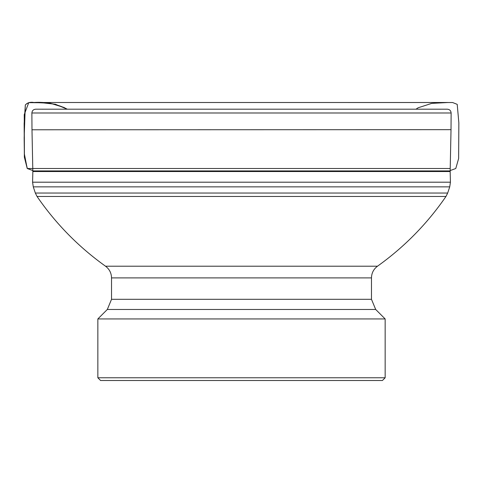 <?xml version="1.0" encoding="UTF-8"?>
<svg xmlns="http://www.w3.org/2000/svg" width="483" height="483" viewBox="0 0 483 483"><rect width="100%" height="100%" fill="white"/><g stroke="black" fill="none" stroke-linecap="round" stroke-linejoin="round"><path stroke-width="0.72" d="M447.669 193.049L445.972 196.46L37.034 196.46L35.337 193.049L447.669 193.049L449.727 186.861L33.279 186.861L32.578 182.194L450.428 182.194L449.727 186.861M31.987 129.776L451.019 129.673L31.987 129.776L32.844 171.537L450.162 171.537L450.428 182.194M31.987 129.673L31.884 112.98C32.107 110.637 33.399 109.375 35.754 109.2L447.361 109.194L35.645 109.194M42.263 109.2L42.927 109.23M97.85 377.772L385.156 377.772L385.156 318.937L97.85 318.937L97.85 377.772L100.585 380.507L382.421 380.507L385.156 377.772M37.034 196.46C55.774 223.714 78.596 246.958 105.505 266.199C109.399 269.128 111.404 273.022 111.531 277.894L111.531 299.309L107.323 309.464L375.683 309.464L385.156 318.937M32.79 168.507L27.326 168.507L32.832 170.547L27.326 168.507L24.41 156.238L24.247 114.598L28.745 102.65L41.78 102.734L55.382 104.25L67.312 109.194C56.958 103.893 45.813 101.659 33.87 102.499C30.556 101.828 27.706 102.65 25.321 104.956L24.162 137.8L24.361 153.89L27.229 168.507L450.216 168.507M32.844 170.916L450.162 170.916L451.019 129.776M451.019 129.673L451.122 112.98L31.884 112.98M111.531 299.309L371.475 299.309L371.475 277.894C371.602 273.022 373.607 269.128 377.501 266.199L105.505 266.199M111.531 277.894L371.475 277.894M35.337 193.049L33.279 186.861M32.844 171.537L32.578 182.194M451.122 112.98C450.911 110.685 449.655 109.424 447.361 109.194M450.162 171.537L450.162 170.916M440.079 109.23L440.744 109.2M107.323 309.464L97.85 318.937M445.972 196.46C427.232 223.714 404.41 246.964 377.501 266.199M375.683 309.464L371.475 299.309M416.008 109.194L418.055 107.812L431.742 103.374L448.2 102.505L32.681 102.505C29.813 101.967 27.362 102.788 25.321 104.956L24.15 123.642L24.349 157.156L27.229 168.507L32.838 170.571M67.004 109.194L64.112 107.498L50.28 103.241L33.738 102.499L452.595 102.523L457.214 104.358L458.85 122.875L458.633 158.533L455.777 168.507L450.168 170.577"/></g></svg>
